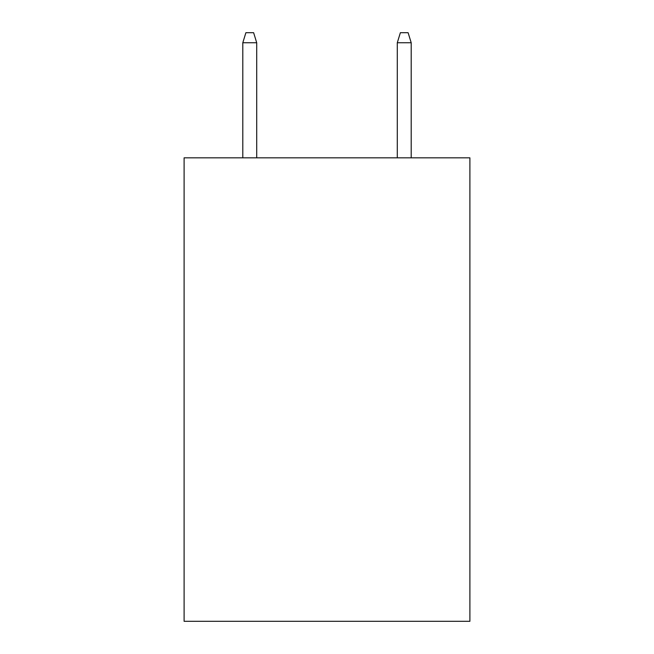 <?xml version="1.0" encoding="UTF-8"?>
<svg xmlns="http://www.w3.org/2000/svg" width="654" height="654" viewBox="0 0 654 654"><rect width="100%" height="100%" fill="white"/><g stroke="black" fill="none" stroke-linecap="round" stroke-linejoin="round"><path stroke-width="0.98" d="M469.899 157.835L469.899 621.3L184.101 621.3L184.101 157.835L469.899 157.835M256.711 157.835L256.711 42.739L242.806 42.739L242.806 157.835M242.806 42.739L245.896 32.7L253.621 32.7L256.711 42.739M397.289 42.739L400.379 32.7L408.104 32.7L411.194 42.739L397.289 42.739L397.289 157.835M411.194 42.739L411.194 157.835"/></g></svg>
